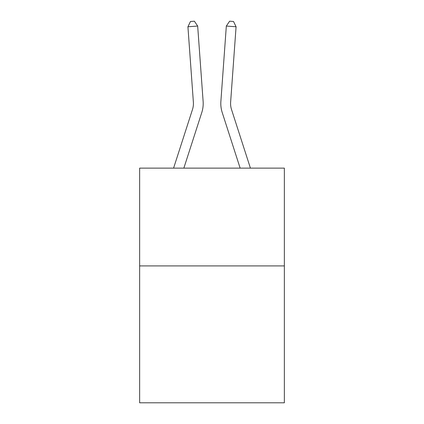 <?xml version="1.0" encoding="UTF-8"?>
<svg xmlns="http://www.w3.org/2000/svg" width="424" height="424" viewBox="0 0 424 424"><rect width="100%" height="100%" fill="white"/><g stroke="black" fill="none" stroke-linecap="round" stroke-linejoin="round"><path stroke-width="0.64" d="M284.356 265.906L284.356 402.8L139.644 402.8L139.644 168.127L284.356 168.127L284.356 265.906L139.644 265.906M173.586 168.127L192.48 109.514A19.557 19.557 0 0 0 193.371 102.105L187.922 26.765L197.674 26.06L203.123 101.4A29.336 29.336 0 0 1 201.787 112.514L183.857 168.127M250.414 168.127L231.52 109.514A19.557 19.557 0 0 1 230.63 102.105L236.078 26.765L226.326 26.06L220.877 101.4A29.336 29.336 0 0 0 222.213 112.514L240.143 168.127M226.326 26.06L220.877 101.4L226.326 26.06L220.877 101.4L226.326 26.06L220.877 101.4L226.326 26.06L220.877 101.4L226.326 26.06L220.877 101.4L226.326 26.06L220.877 101.4L226.326 26.06L220.877 101.4L226.326 26.06L220.877 101.4L226.326 26.06L220.877 101.4L226.326 26.06L220.877 101.4L226.326 26.06L220.877 101.4L226.326 26.06L220.877 101.4L226.326 26.06L220.877 101.4L226.326 26.06L220.877 101.4L226.326 26.06L229.617 21.2L233.518 21.481L236.078 26.765M231.52 109.514A19.557 19.557 0 0 1 230.63 102.105A19.557 19.557 0 0 0 231.52 109.514A19.557 19.557 0 0 1 230.63 102.105A19.557 19.557 0 0 0 231.52 109.514A19.557 19.557 0 0 1 230.63 102.105A19.557 19.557 0 0 0 231.52 109.514A19.557 19.557 0 0 1 230.63 102.105A19.557 19.557 0 0 0 231.52 109.514A19.557 19.557 0 0 1 230.63 102.105A19.557 19.557 0 0 0 231.52 109.514A19.557 19.557 0 0 1 230.63 102.105A19.557 19.557 0 0 0 231.52 109.514A19.557 19.557 0 0 1 230.63 102.105A19.557 19.557 0 0 0 231.52 109.514A19.557 19.557 0 0 1 230.63 102.105A19.557 19.557 0 0 0 231.52 109.514A19.557 19.557 0 0 1 230.63 102.105A19.557 19.557 0 0 0 231.52 109.514A19.557 19.557 0 0 1 230.63 102.105A19.557 19.557 0 0 0 231.52 109.514A19.557 19.557 0 0 1 230.63 102.105A19.557 19.557 0 0 0 231.52 109.514A19.557 19.557 0 0 1 230.63 102.105A19.557 19.557 0 0 0 231.52 109.514A19.557 19.557 0 0 1 230.63 102.105A19.557 19.557 0 0 0 231.52 109.514A19.557 19.557 0 0 1 230.63 102.105M192.48 109.514A19.557 19.557 0 0 0 193.371 102.105A19.557 19.557 0 0 1 192.48 109.514A19.557 19.557 0 0 0 193.371 102.105A19.557 19.557 0 0 1 192.48 109.514A19.557 19.557 0 0 0 193.371 102.105A19.557 19.557 0 0 1 192.48 109.514A19.557 19.557 0 0 0 193.371 102.105A19.557 19.557 0 0 1 192.48 109.514A19.557 19.557 0 0 0 193.371 102.105A19.557 19.557 0 0 1 192.48 109.514A19.557 19.557 0 0 0 193.371 102.105A19.557 19.557 0 0 1 192.48 109.514A19.557 19.557 0 0 0 193.371 102.105A19.557 19.557 0 0 1 192.48 109.514A19.557 19.557 0 0 0 193.371 102.105A19.557 19.557 0 0 1 192.48 109.514A19.557 19.557 0 0 0 193.371 102.105A19.557 19.557 0 0 1 192.48 109.514A19.557 19.557 0 0 0 193.371 102.105A19.557 19.557 0 0 1 192.48 109.514A19.557 19.557 0 0 0 193.371 102.105A19.557 19.557 0 0 1 192.48 109.514M187.922 26.765L190.482 21.481L194.383 21.2L197.674 26.06"/></g></svg>
